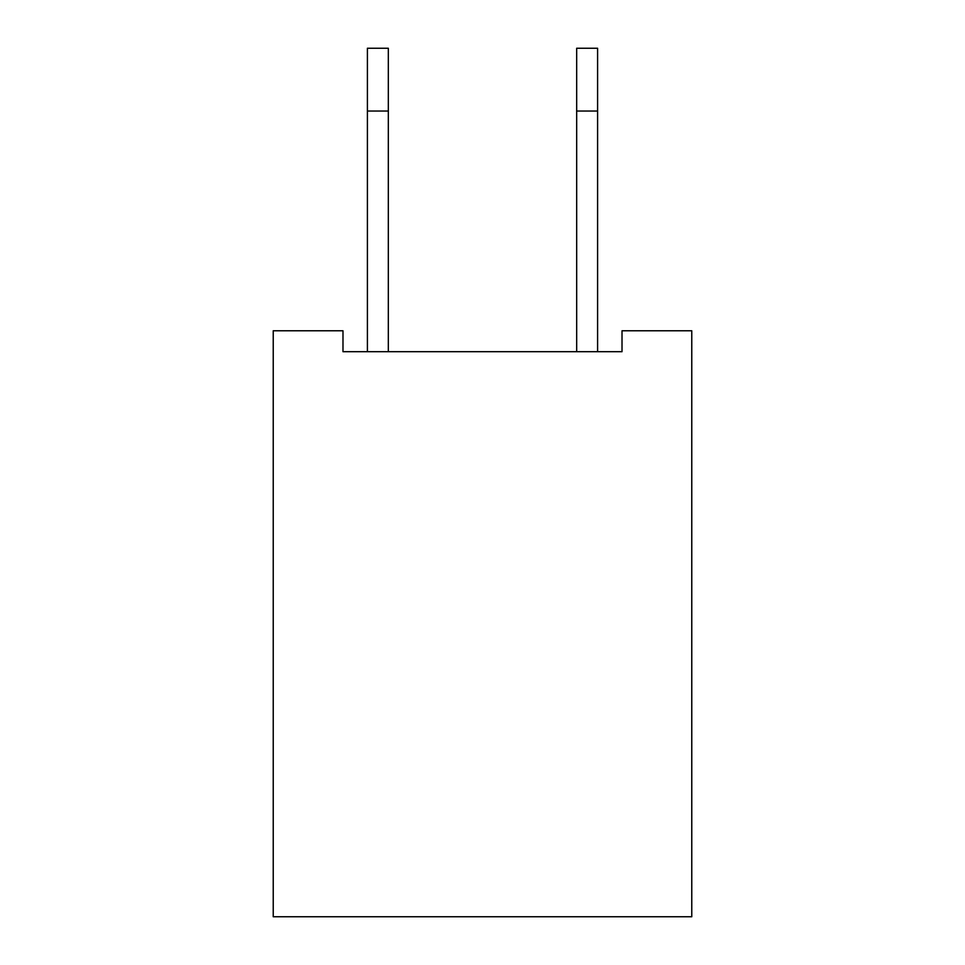 <?xml version="1.0" encoding="UTF-8"?>
<svg xmlns="http://www.w3.org/2000/svg" width="965" height="965" viewBox="0 0 965 965"><rect width="100%" height="100%" fill="white"/><g stroke="black" fill="none" stroke-linecap="round" stroke-linejoin="round"><path stroke-width="1.45" d="M691.772 330.778L691.772 916.75L273.228 916.75L273.228 330.778L342.985 330.778L342.985 351.706L622.015 351.706L622.015 330.778L691.772 330.778M597.6 351.706L597.6 48.25L576.672 48.25L576.672 351.706M388.328 351.706L388.328 48.25L367.4 48.25L367.4 111.035L388.328 111.035M367.4 351.706L367.4 111.035M597.6 111.035L576.672 111.035"/></g></svg>
